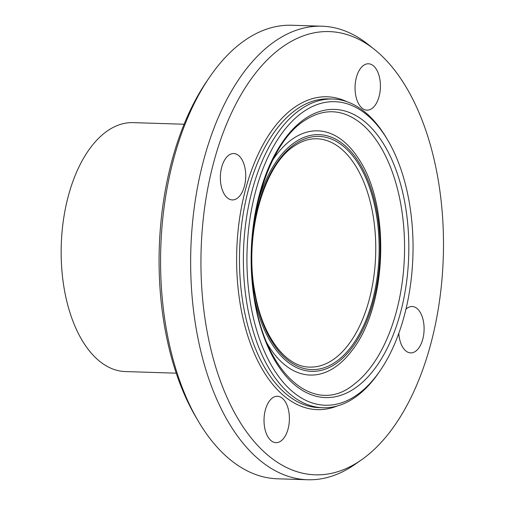 <?xml version="1.0" encoding="UTF-8"?>
<svg xmlns="http://www.w3.org/2000/svg" width="505" height="505" viewBox="0 0 505 505"><rect width="100%" height="100%" fill="white"/><g stroke="black" fill="none" stroke-linecap="round" stroke-linejoin="round"><path stroke-width="0.76" d="M405.957 309.174A23.205 12.675 -88.2 0 1 407.491 307.943A23.205 12.675 -88.2 0 1 412.137 306.503A23.205 12.675 -88.2 0 1 423.998 325.801A23.205 12.675 -88.2 0 1 415.318 351.455A23.205 12.675 -88.2 0 1 410.672 352.888A23.205 12.675 -88.2 0 1 398.798 333.313M288.784 411.411A23.205 12.675 -88.2 0 1 275.976 442.651A23.205 12.675 -88.2 0 1 264.639 427.501A23.205 12.675 -88.2 0 1 277.447 396.261A23.205 12.675 -88.2 0 1 288.784 411.411M236.952 198.49A23.205 12.675 -88.2 0 1 232.306 199.923A23.205 12.675 -88.2 0 1 220.451 180.626A23.205 12.675 -88.2 0 1 229.125 154.978A23.205 12.675 -88.2 0 1 233.771 153.539A23.205 12.675 -88.2 0 1 245.626 172.843A23.205 12.675 -88.2 0 1 236.952 198.49M355.659 95.016A23.205 12.675 -88.2 0 1 368.467 63.782A23.205 12.675 -88.2 0 1 379.804 78.925A23.205 12.675 -88.2 0 1 367.002 110.166A23.205 12.675 -88.2 0 1 355.659 95.016M387.726 140.125L386.552 138.13A154.435 84.373 91.8 0 0 332.732 99.03A154.435 84.373 91.8 0 0 301.782 108.594A154.435 84.373 91.8 0 0 244.054 279.271A154.435 84.373 91.8 0 0 322.941 407.75A154.435 84.373 91.8 0 0 379.129 372.141L380.429 370.228A151.86 82.965 -88.2 0 1 256.433 329.38A151.86 82.965 -88.2 0 1 304.376 111.081A151.86 82.965 -88.2 0 1 387.726 140.125A151.86 82.965 -88.2 0 1 380.429 370.228M209.31 77.568L206.703 81.393A221.733 121.137 91.8 0 0 196.047 417.37L198.402 421.353A226.884 123.952 -88.2 0 1 209.31 77.568A226.884 123.952 -88.2 0 1 246.389 39.295A226.884 123.952 -88.2 0 1 291.858 25.25L321.938 26.203A226.884 123.952 91.8 0 0 276.469 40.248A226.884 123.952 91.8 0 0 191.66 291A226.884 123.952 91.8 0 0 307.551 479.75A226.884 123.952 91.8 0 0 354.737 464.537L361.302 459.967A221.733 121.137 91.8 0 0 443.295 257.058A221.733 121.137 91.8 0 0 374.331 49.357A221.733 121.137 91.8 0 0 284.814 45.324A221.733 121.137 91.8 0 0 207.132 331.608A221.733 121.137 91.8 0 0 361.302 459.967M307.551 479.75L277.472 478.797A226.884 123.952 -88.2 0 1 198.402 421.353M374.331 49.357L368.063 44.377A226.884 123.952 91.8 0 0 321.938 26.203M184.123 124.243L133.206 122.627A124.533 68.036 91.8 0 0 108.253 130.334A124.533 68.036 91.8 0 0 61.705 267.966A124.533 68.036 91.8 0 0 125.316 371.56L176.226 373.176M332.732 99.03L328.843 98.911A154.435 84.373 91.8 0 0 297.893 108.468A154.435 84.373 91.8 0 0 240.165 279.151A154.435 84.373 91.8 0 0 319.053 407.63L322.941 407.75M305.676 118.309A144.146 78.748 91.8 0 0 277.201 364.32A144.146 78.748 91.8 0 0 407.106 277.75A144.146 78.748 91.8 0 0 305.676 118.309M346.891 101.694A156.499 85.496 91.8 0 0 295.823 106.479A156.499 85.496 91.8 0 0 239.174 297.293A156.499 85.496 91.8 0 0 337.239 405.988M354.396 384.015A142.075 77.618 91.8 0 0 404.436 255.82A142.075 77.618 91.8 0 0 362.622 124.716C344 109.067 324.791 107.584 304.982 120.278C268.477 142.789 244.13 221.127 253.333 289.466C262.12 371.579 313.731 418.329 354.396 384.015M358.178 158.115A122.172 66.748 91.8 0 0 358.108 158.014A122.172 66.748 91.8 0 0 293.38 138.402A122.172 66.748 91.8 0 0 272.782 159.946M266.975 343.16A122.172 66.748 91.8 0 0 352.004 350.489A122.172 66.748 91.8 0 0 352.08 350.388M254.646 298.796A118.422 64.697 91.8 0 0 337.081 362.805A118.422 64.697 91.8 0 0 376.667 210.345A118.422 64.697 91.8 0 0 295.368 141.962A118.422 64.697 91.8 0 0 257.67 203.439M251.547 260.17A116.661 63.737 91.8 0 0 322.884 368.145A116.661 63.737 91.8 0 0 377.671 223.393A116.661 63.737 91.8 0 0 295.665 143.616A116.661 63.737 91.8 0 0 252.134 241.807M309.679 367.091A114.218 62.399 91.8 0 0 375.663 254.911A114.218 62.399 91.8 0 0 316.919 138.774C309.521 138.534 302.205 140.807 294.97 145.585C263.231 164.832 243.479 236.851 255.214 294.08C262.865 337.182 286.127 367.129 309.679 367.091M352.01 350.489C387.537 305.847 390.744 204.828 358.114 158.021"/></g></svg>
